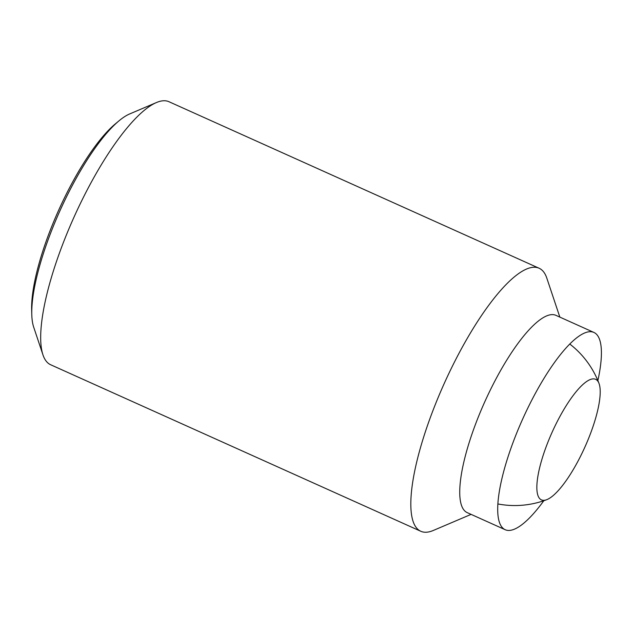 <?xml version="1.0" encoding="UTF-8"?>
<svg xmlns="http://www.w3.org/2000/svg" width="633" height="633" viewBox="0 0 633 633"><rect width="100%" height="100%" fill="white"/><g stroke="black" fill="none" stroke-linecap="round" stroke-linejoin="round"><path stroke-width="0.95" d="M537.987 495.631A66.085 17.993 114.2 0 0 546.675 499.706A66.085 17.993 114.2 0 0 584.821 447.254A66.085 17.993 114.2 0 0 599.071 383.598A66.085 17.993 114.2 0 0 599 383.4A66.085 17.993 114.2 0 0 559.936 416.435A66.085 17.993 114.2 0 0 537.987 495.631M471.087 514.376L433.336 530.454A144.205 39.262 -65.8 0 1 420.787 531.269L50.656 364.75A144.205 39.262 -65.8 0 1 43.171 355.477A144.205 39.262 -65.8 0 1 42.941 354.812A144.205 39.262 -65.8 0 1 74.014 217.127A144.205 39.262 -65.8 0 1 156.438 102.546A144.205 39.262 -65.8 0 1 168.987 101.731L539.118 268.25A144.205 39.262 -65.8 0 1 546.603 277.523A144.205 39.262 -65.8 0 1 546.833 278.188L559.841 317.109M156.438 102.546L129.559 113.995A121.829 33.169 114.2 0 0 118.925 120.895A121.829 33.169 114.2 0 0 74.583 181.236A121.829 33.169 114.2 0 0 31.785 314.569A121.829 33.169 114.2 0 0 33.676 327.111L42.941 354.812M420.787 531.269A144.205 39.262 -65.8 0 1 413.302 522.003A144.205 39.262 -65.8 0 1 452.563 365.842A144.205 39.262 -65.8 0 1 539.118 268.25M543.818 500.727A108.156 29.45 -65.8 0 1 505.174 529.71L467.209 512.627A108.156 29.45 -65.8 0 1 461.599 505.68A108.156 29.45 -65.8 0 1 491.042 388.551A108.156 29.45 -65.8 0 1 555.964 315.361L593.92 332.444A108.156 29.45 -65.8 0 1 599.538 339.391A108.156 29.45 -65.8 0 1 597.876 380.583M505.174 529.71A108.156 29.45 -65.8 0 1 499.564 522.755A108.156 29.45 -65.8 0 1 529.006 405.634A108.156 29.45 -65.8 0 1 593.92 332.444M31.785 314.569L31.65 309.782A116.883 31.824 -65.8 0 1 72.716 181.861A116.883 31.824 -65.8 0 1 115.253 123.965L118.925 120.895M497.847 503.947A90.131 90.131 0 0 0 546.675 499.706M599 383.4A90.131 90.131 0 0 0 569.795 344.051"/></g></svg>
